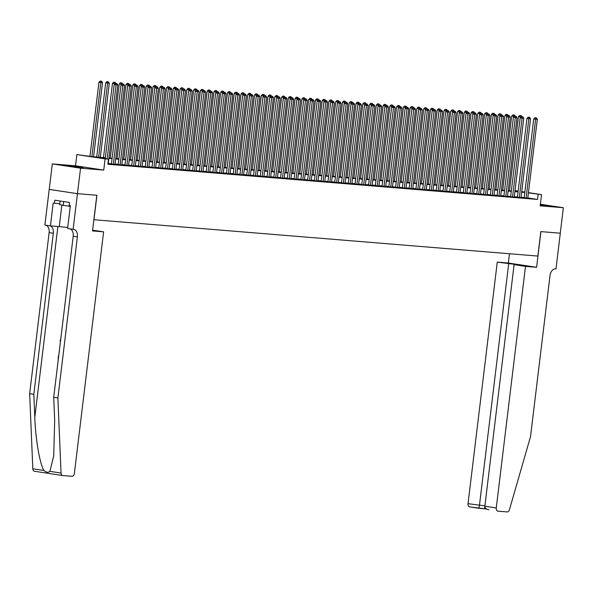 <?xml version="1.0" encoding="UTF-8"?>
<svg xmlns="http://www.w3.org/2000/svg" width="593" height="593" viewBox="0 0 593 593"><rect width="100%" height="100%" fill="white"/><g stroke="black" fill="none" stroke-linecap="round" stroke-linejoin="round"><path stroke-width="0.89" d="M540.26 205.119L548.392 205.823L540.327 204.578M69.292 165.87L67.283 165.81L72.405 166.685L83.198 167.737L69.292 165.87M560.303 233.205L540.912 231.618L536.598 267.295L525.502 266.383L496.267 507.949A3.084 2.031 98.6 0 0 497.838 511.159A3.084 2.031 98.6 0 0 497.927 511.173L507.163 511.929A3.084 2.031 98.6 0 0 509.417 509.765L530.52 436.641L550.007 275.597A7.19 4.744 -81.4 0 1 555.611 268.851L555.982 268.881L560.303 233.205L540.816 231.611L537.851 256.072L93.968 219.729L96.933 195.267L77.475 193.674L49.241 189.397L52.325 163.913L80.559 168.19L103.738 170.087L105.094 158.88L76.86 154.603L91.685 156.611L105.346 157.731M103.738 170.087L75.504 165.81L52.325 163.913M75.504 165.81L76.86 154.603M560.266 233.205L563.35 207.72L540.364 204.237M62.562 475.512L34.505 471.265A3.084 2.031 -81.4 0 1 34.416 471.25A3.084 2.031 -81.4 0 1 32.815 468.774L29.65 393.663L33.831 394.293L34.802 417.324C35.528 439.309 39.864 464.401 43.986 470.464C46.261 472.48 48.233 472.784 49.886 471.361L53.718 455.98L54.675 420.341L53.704 397.31L57.884 397.94L77.372 236.896A7.19 4.744 98.6 0 0 73.71 229.402A7.19 4.744 98.6 0 0 73.495 229.38L67.595 228.505L70.359 205.675L69.136 205.489L69.507 202.435L54.778 200.204L54.408 203.258L53.185 203.073L50.427 225.903L44.89 225.066L49.212 189.397L77.446 193.674L80.559 168.19M524.168 197.817L527.777 198.166M517.407 197.269L521.017 197.61M510.64 196.713L514.25 197.061M503.872 196.157L507.482 196.505M497.104 195.601L500.714 195.949M490.337 195.053L493.947 195.394M483.569 194.497L487.179 194.845M476.809 193.941L480.412 194.289M470.041 193.392L473.651 193.733M463.274 192.836L466.884 193.185M456.506 192.28L460.116 192.629M449.739 191.724L453.349 192.073M442.971 191.176L446.581 191.517M436.203 190.62L439.813 190.968M429.443 190.064L433.046 190.412M422.676 189.508L426.285 189.856M415.908 188.959L419.518 189.3M409.14 188.404L412.75 188.752M402.373 187.848L405.983 188.196M395.605 187.292L399.215 187.64M388.838 186.743L392.447 187.084M382.077 186.187L385.687 186.536M375.31 185.631L378.92 185.98M368.542 185.075L372.152 185.424M361.774 184.527L365.384 184.868M355.007 183.971L358.617 184.319M348.239 183.415L351.849 183.763M341.479 182.859L345.082 183.207M334.711 182.31L338.321 182.651M327.944 181.754L331.554 182.103M321.176 181.199L324.786 181.547M314.409 180.643L318.018 180.991M307.641 180.094L311.251 180.435M300.873 179.538L304.483 179.887M294.113 178.982L297.716 179.331M287.346 178.426L290.955 178.775M280.578 177.878L284.188 178.219M273.81 177.322L277.42 177.67M267.043 176.766L270.653 177.114M260.275 176.217L263.885 176.558M253.507 175.661L257.117 176.01M246.747 175.105L250.357 175.454M239.98 174.55L243.59 174.898M233.212 174.001L236.822 174.342M226.444 173.445L230.054 173.793M219.677 172.889L223.287 173.238M212.909 172.333L216.519 172.682M206.149 171.785L209.752 172.126M199.381 171.229L202.991 171.577M192.614 170.673L196.224 171.021M185.846 170.117L189.456 170.465M179.079 169.568L182.688 169.909M172.311 169.012L175.921 169.361M165.543 168.456L169.153 168.805M158.783 167.901L162.386 168.249M152.016 167.352L155.625 167.693M145.248 166.796L148.858 167.144M138.48 166.24L142.09 166.589M131.713 165.684L135.323 166.033M124.945 165.136L128.555 165.477M118.177 164.58L121.787 164.928M111.417 164.024L115.027 164.372M105.302 158.101L97.03 157.419L108.475 159.154L107.859 164.254L537.532 199.433L527.807 197.958M524.205 197.543L521.054 197.284M517.437 196.987L514.287 196.735M510.669 196.439L507.519 196.179M503.902 195.883L500.751 195.623M497.142 195.327L493.984 195.067M490.374 194.771L487.224 194.519M483.606 194.222L480.456 193.963M476.839 193.666L473.688 193.407M470.071 193.11L466.921 192.851M463.303 192.555L460.153 192.302M456.536 192.006L453.386 191.747M449.776 191.45L446.625 191.191M443.008 190.894L439.858 190.635M436.24 190.346L433.09 190.086M429.473 189.79L426.323 189.53M422.705 189.234L419.555 188.974M415.938 188.678L412.787 188.418M409.177 188.129L406.02 187.87M402.41 187.573L399.259 187.314M395.642 187.017L392.492 186.758M388.875 186.461L385.724 186.209M382.107 185.913L378.957 185.653M375.339 185.357L372.189 185.098M368.572 184.801L365.421 184.542M361.812 184.245L358.654 183.993M355.044 183.697L351.894 183.437M348.276 183.141L345.126 182.881M341.509 182.585L338.358 182.325M334.741 182.029L331.591 181.777M327.973 181.48L324.823 181.221M321.213 180.924L318.056 180.665M314.446 180.368L311.295 180.109M307.678 179.812L304.528 179.56M300.91 179.264L297.76 179.004M294.143 178.708L290.993 178.449M287.375 178.152L284.225 177.893M280.608 177.596L277.457 177.344M273.847 177.048L270.69 176.788M267.08 176.492L263.929 176.232M260.312 175.936L257.162 175.676M253.545 175.38L250.394 175.128M246.777 174.831L243.627 174.572M240.009 174.275L236.859 174.016M233.242 173.719L230.091 173.46M226.482 173.171L223.324 172.911M219.714 172.615L216.564 172.355M212.946 172.059L209.796 171.8M206.179 171.503L203.028 171.244M199.411 170.954L196.261 170.695M192.643 170.399L189.493 170.139M185.883 169.843L182.726 169.583M179.116 169.287L175.965 169.035M172.348 168.738L169.198 168.479M165.58 168.182L162.43 167.923M158.813 167.626L155.662 167.367M152.045 167.07L148.895 166.818M145.278 166.522L142.127 166.262M138.517 165.966L135.36 165.706M131.75 165.41L128.599 165.15M124.982 164.854L121.832 164.602M118.215 164.305L115.064 164.046M111.447 163.75L108.297 163.49M528.452 192.629L541.535 194.615L540.171 205.823L563.35 207.72M541.535 194.615L528.422 192.866M537.532 199.433L538.147 194.334M108.475 159.154L105.094 158.88M515.028 190.598L518.156 191.072M521.736 191.613L524.864 192.088M518.126 191.302L514.998 190.827M108.956 158.027L112.107 158.287M115.724 158.583L118.874 158.835M122.492 159.132L125.642 159.391M129.259 159.687L132.409 159.947M136.027 160.243L139.177 160.503M142.787 160.799L145.945 161.051M149.555 161.348L152.705 161.607M156.322 161.904L159.473 162.163M163.09 162.46L166.24 162.719M169.857 163.016L173.008 163.268M176.625 163.564L179.775 163.824M183.393 164.12L186.543 164.38M190.153 164.676L193.311 164.936M196.92 165.232L200.071 165.484M203.688 165.781L206.838 166.04M210.456 166.337L213.606 166.596M217.223 166.892L220.374 167.152M223.991 167.441L227.141 167.7M230.759 167.997L233.909 168.256M237.519 168.553L240.676 168.812M244.286 169.109L247.437 169.368M251.054 169.657L254.204 169.917M257.822 170.213L260.972 170.473M264.589 170.769L267.739 171.029M271.357 171.325L274.507 171.577M278.117 171.874L281.275 172.133M284.885 172.43L288.035 172.689M291.652 172.986L294.803 173.245M298.42 173.541L301.57 173.793M305.187 174.09L308.338 174.349M311.955 174.646L315.105 174.905M318.723 175.202L321.873 175.461M325.483 175.758L328.641 176.01M332.25 176.306L335.401 176.566M339.018 176.862L342.168 177.122M345.786 177.418L348.936 177.678M352.553 177.974L355.704 178.226M359.321 178.523L362.471 178.782M366.089 179.079L369.239 179.338M372.849 179.635L376.006 179.894M379.616 180.19L382.767 180.442M386.384 180.739L389.534 180.998M393.152 181.295L396.302 181.554M399.919 181.851L403.07 182.11M406.687 182.407L409.837 182.659M413.447 182.955L416.605 183.215M420.215 183.511L423.365 183.771M426.982 184.067L430.133 184.327M433.75 184.616L436.9 184.875M440.517 185.172L443.668 185.431M447.285 185.728L450.435 185.987M454.053 186.284L457.203 186.543M460.813 186.832L463.971 187.091M467.58 187.388L470.731 187.647M474.348 187.944L477.498 188.203M481.116 188.5L484.266 188.752M487.883 189.048L491.034 189.308M494.651 189.604L497.801 189.864M501.419 190.16L504.569 190.42M508.179 190.716L511.336 190.968M514.946 191.265L518.097 191.524M524.82 192.451L521.67 192.191M518.052 191.895L514.902 191.635M511.285 191.339L508.134 191.079M504.524 190.783L501.374 190.531M497.757 190.234L494.606 189.975M490.989 189.678L487.839 189.419M484.222 189.123L481.071 188.863M477.454 188.567L474.304 188.315M470.686 188.018L467.536 187.759M463.926 187.462L460.768 187.203M457.159 186.906L454.008 186.647M450.391 186.35L447.241 186.098M443.623 185.802L440.473 185.542M436.856 185.246L433.705 184.986M430.088 184.69L426.938 184.43M423.32 184.141L420.17 183.882M416.56 183.585L413.403 183.326M409.793 183.029L406.642 182.77M403.025 182.474L399.875 182.214M396.257 181.925L393.107 181.666M389.49 181.369L386.339 181.11M382.722 180.813L379.572 180.554M375.955 180.257L372.804 180.005M369.194 179.709L366.044 179.449M362.427 179.153L359.276 178.893M355.659 178.597L352.509 178.337M348.892 178.041L345.741 177.789M342.124 177.492L338.974 177.233M335.356 176.936L332.206 176.677M328.596 176.38L325.438 176.121M321.829 175.824L318.678 175.572M315.061 175.276L311.911 175.017M308.293 174.72L305.143 174.461M301.526 174.164L298.375 173.905M294.758 173.608L291.608 173.356M287.99 173.06L284.84 172.8M281.23 172.504L278.073 172.244M274.463 171.948L271.312 171.688M267.695 171.392L264.545 171.14M260.927 170.843L257.777 170.584M254.16 170.287L251.009 170.028M247.392 169.731L244.242 169.472M240.632 169.175L237.474 168.923M233.864 168.627L230.714 168.368M227.097 168.071L223.946 167.812M220.329 167.515L217.179 167.256M213.562 166.967L210.411 166.707M206.794 166.411L203.644 166.151M200.026 165.855L196.876 165.595M193.266 165.299L190.108 165.039M186.498 164.75L183.348 164.491M179.731 164.194L176.581 163.935M172.963 163.638L169.813 163.379M166.196 163.082L163.045 162.83M159.428 162.534L156.278 162.274M152.66 161.978L149.51 161.719M145.9 161.422L142.743 161.163M139.133 160.866L135.982 160.614M132.365 160.318L129.215 160.058M125.597 159.762L122.447 159.502M118.83 159.206L115.679 158.946M112.062 158.65L108.912 158.398M107.14 158.954L116.102 84.873L117.792 85.007L108.245 163.898M105.228 158.665L114.197 84.584L116.102 84.873L116.198 83.502L116.873 83.554L115.435 83.383L116.198 83.502M115.435 83.383L114.197 84.584M117.792 85.007L116.873 83.554M93.568 156.767L102.53 82.694L98.935 82.271L89.966 156.352M100.936 81.189L100.173 81.071L100.936 81.189L100.84 82.56L91.878 156.626M101.611 81.241L102.53 82.694M98.935 82.271L100.173 81.071M60.145 201.012L59.693 204.741L70.263 206.423M63.651 201.546L63.177 205.519M92.604 230.173L103.612 231.841L74.377 473.407A3.084 2.031 98.6 0 1 71.975 476.298L62.739 475.542A3.084 2.031 98.6 0 1 62.65 475.527A3.084 2.031 98.6 0 1 61.049 473.051L57.884 397.94M73.124 229.343L77.446 193.674L96.829 195.26L92.515 230.936L103.612 231.841M53.704 397.31L73.191 236.266A7.19 4.744 98.6 0 0 69.981 228.868M29.65 393.663L49.137 232.619A7.19 4.744 98.6 0 0 45.92 225.221M50.101 225.859A7.19 4.744 98.6 0 1 53.318 233.257L33.831 394.293M50.427 225.903L59.256 226.63A11.556 0.393 -173.1 0 1 67.713 227.519M54.408 203.258L59.819 203.703M60.36 342.302L60.175 340.545L60.76 339.018M59.752 347.342L59.915 346.008M58.84 354.866L59.389 350.819M58.158 360.514L58.344 356.148M525.502 266.383L514.094 264.656L519.705 265.115L514.294 264.293L497.268 262.106L468.033 503.672L484.904 505.844M508.675 263.833L479.44 505.399L478.825 508.283L469.693 506.896A3.084 2.031 -81.4 0 1 469.604 506.882A3.084 2.031 -81.4 0 1 468.033 503.672M509.483 253.752L508.364 263.018L497.268 262.106M536.598 267.295L508.364 263.018M514.094 264.656L484.859 506.222L496.267 507.949M514.294 264.293L514.242 264.671M488.81 509.787C486.23 509.283 484.911 508.097 484.859 506.222M478.84 508.275L484.444 508.742L484.904 506.985M113.322 164.313L122.87 85.422L124.56 85.562L115.012 164.454M111.402 164.105L120.965 85.133L122.87 85.422L122.966 84.05L123.641 84.11L122.202 83.939L122.966 84.05M122.202 83.939L120.965 85.133M124.56 85.562L123.641 84.11M120.09 164.869L129.637 85.978L131.327 86.118L121.78 165.01M118.17 164.661L127.725 85.688L129.637 85.978L129.734 84.606L130.408 84.666L128.97 84.495L129.734 84.606M128.97 84.495L127.725 85.688M131.327 86.118L130.408 84.666M126.858 165.425L136.405 86.534L138.095 86.667L128.548 165.558M124.938 165.217L134.492 86.244L136.405 86.534L136.501 85.162L137.176 85.214L135.738 85.044L136.501 85.162M135.738 85.044L134.492 86.244M138.095 86.667L137.176 85.214M133.625 165.973L143.165 87.089L144.862 87.223L135.315 166.114M131.705 165.766L141.26 86.8L143.165 87.089L143.261 85.718L143.943 85.77L142.498 85.6L143.261 85.718M142.498 85.6L141.26 86.8M144.862 87.223L143.943 85.77M100.336 157.323L109.297 83.25L105.702 82.82L96.718 157.026M107.704 81.738L106.94 81.626L107.704 81.738L107.607 83.109L98.646 157.182M108.378 81.797L109.297 83.25M105.702 82.82L106.94 81.626M115.086 83.724L112.47 83.376L103.486 157.575M114.471 82.294L113.708 82.182L114.471 82.294L114.271 84.502M115.146 82.353L115.82 83.413M112.47 83.376L113.708 82.182M121.847 84.28L119.23 83.932L110.254 158.131M121.239 82.85L120.475 82.731L121.239 82.85L121.039 85.058M121.913 82.901L122.588 83.969M119.23 83.932L120.475 82.731M128.614 84.829L125.998 84.488L117.021 158.687M128.006 83.405L127.243 83.287L128.006 83.405L127.806 85.614M128.681 83.457L129.356 84.525M125.998 84.488L127.243 83.287M140.385 166.529L149.933 87.638L151.63 87.779L142.083 166.67M138.473 166.322L148.028 87.349L149.933 87.638L150.029 86.267L150.711 86.326L149.266 86.155L150.029 86.267M149.266 86.155L148.028 87.349M151.63 87.779L150.711 86.326M135.382 85.385L132.765 85.036L123.789 159.243M134.767 83.954L134.003 83.843L134.767 83.954L134.574 86.17M135.449 84.013L136.123 85.081M132.765 85.036L134.003 83.843M147.153 167.085L156.7 88.194L158.39 88.335L148.843 167.226M145.241 166.878L154.795 87.905L156.7 88.194L156.797 86.823L157.471 86.882L156.033 86.711L156.797 86.823M156.033 86.711L154.795 87.905M158.39 88.335L157.471 86.882M142.15 85.941L139.533 85.592L130.556 159.791M141.534 84.51L140.771 84.399L141.534 84.51L141.342 86.719M142.216 84.569L142.883 85.629M139.533 85.592L140.771 84.399M153.921 167.641L163.468 88.75L165.158 88.883L155.611 167.775M152.001 167.434L161.563 88.461L163.468 88.75L163.564 87.379L164.239 87.43L162.801 87.26L163.564 87.379M162.801 87.26L161.563 88.461M165.158 88.883L164.239 87.43M148.917 86.496L146.301 86.148L137.317 160.347M148.302 85.066L147.538 84.947L148.302 85.066L148.102 87.275M148.976 85.118L149.651 86.185M146.301 86.148L147.538 84.947M160.688 168.19L170.235 89.306L171.926 89.439L162.378 168.33M158.768 167.982L168.33 89.017L170.235 89.306L170.332 87.934L171.006 87.986L169.568 87.816L170.332 87.934M169.568 87.816L168.33 89.017M171.926 89.439L171.006 87.986M155.685 87.045L153.068 86.704L144.084 160.903M155.069 85.622L154.306 85.503L155.069 85.622L154.869 87.831M155.744 85.674L156.419 86.741M153.068 86.704L154.306 85.503M167.456 168.746L177.003 89.854L178.693 89.995L169.146 168.886M165.536 168.538L175.091 89.565L177.003 89.854L177.099 88.483L177.774 88.542L176.336 88.372L177.099 88.483M176.336 88.372L175.091 89.565M178.693 89.995L177.774 88.542M162.452 87.601L159.836 87.253L150.852 161.459M161.837 86.17L161.074 86.059L161.837 86.17L161.637 88.387M162.512 86.23L163.186 87.297M159.836 87.253L161.074 86.059M174.223 169.302L183.771 90.41L185.461 90.551L175.913 169.442M172.304 169.094L181.858 90.121L183.771 90.41L183.86 89.039L184.542 89.098L183.104 88.928L183.86 89.039M183.104 88.928L181.858 90.121M185.461 90.551L184.542 89.098M169.213 88.157L166.596 87.808L157.619 162.008M168.605 86.726L167.841 86.615L168.605 86.726L168.405 88.935M169.279 86.786L169.954 87.846M166.596 87.808L167.841 86.615M180.984 169.857L190.531 90.966L192.228 91.1L182.681 169.991M179.071 169.65L188.626 90.677L190.531 90.966L190.627 89.595L191.309 89.647L189.864 89.476L190.627 89.595M189.864 89.476L188.626 90.677M192.228 91.1L191.309 89.647M175.98 88.713L173.364 88.364L164.387 162.564M175.365 87.282L174.609 87.164L175.365 87.282L175.172 89.491M176.047 87.334L176.721 88.401M173.364 88.364L174.609 87.164M187.751 170.406L197.299 91.515L198.989 91.656L189.449 170.547M185.839 170.198L195.394 91.226L197.299 91.515L197.395 90.151L198.069 90.203L196.631 90.032L197.395 90.151M196.631 90.032L195.394 91.226M198.989 91.656L198.069 90.203M182.748 89.261L180.131 88.92L171.155 163.119M182.133 87.838L181.369 87.72L182.133 87.838L181.94 90.047M182.814 87.89L183.489 88.957M180.131 88.92L181.369 87.72M194.519 170.962L204.066 92.071L205.756 92.212L196.209 171.103M192.606 170.754L202.161 91.782L204.066 92.071L204.162 90.699L204.837 90.759L203.399 90.588L204.162 90.699M203.399 90.588L202.161 91.782M205.756 92.212L204.837 90.759M189.515 89.817L186.899 89.469L177.922 163.675M188.9 88.387L188.137 88.275L188.9 88.387L188.707 90.603M189.575 88.446L190.249 89.513M186.899 89.469L188.137 88.275M201.286 171.518L210.834 92.627L212.524 92.767L202.976 171.659M199.367 171.31L208.929 92.338L210.834 92.627L210.93 91.255L211.605 91.315L210.167 91.144L210.93 91.255M210.167 91.144L208.929 92.338M212.524 92.767L211.605 91.315M196.283 90.373L193.666 90.025L184.682 164.224M195.668 88.943L194.904 88.831L195.668 88.943L195.468 91.152M196.342 89.002L197.017 90.062M193.666 90.025L194.904 88.831M208.054 172.074L217.601 93.183L219.291 93.316L209.744 172.207M206.134 171.866L215.689 92.893L217.601 93.183L217.698 91.811L218.372 91.863L216.934 91.693L217.698 91.811M216.934 91.693L215.689 92.893M219.291 93.316L218.372 91.863M203.051 90.929L200.434 90.581L191.45 164.78M202.435 89.499L201.672 89.38L202.435 89.499L202.235 91.707M203.11 89.55L203.784 90.618M200.434 90.581L201.672 89.38M214.822 172.622L224.369 93.731L226.059 93.872L216.512 172.763M212.902 172.415L222.457 93.442L224.369 93.731L224.465 92.367L225.14 92.419L223.702 92.249L224.465 92.367M223.702 92.249L222.457 93.442M226.059 93.872L225.14 92.419M209.811 91.478L207.194 91.129L198.218 165.336M209.203 90.054L208.439 89.936L209.203 90.054L209.003 92.263M209.878 90.106L210.552 91.174M207.194 91.129L208.439 89.936M221.589 173.178L231.137 94.287L232.827 94.428L223.279 173.319M219.669 172.971L229.224 93.998L231.137 94.287L231.226 92.916L231.907 92.975L230.462 92.805L231.226 92.916M230.462 92.805L229.224 93.998M232.827 94.428L231.907 92.975M216.578 92.034L213.962 91.685L204.985 165.892M215.971 90.603L215.207 90.492L215.971 90.603L215.77 92.819M216.645 90.662L217.32 91.73M213.962 91.685L215.207 90.492M228.349 173.734L237.897 94.843L239.594 94.984L230.047 173.868M226.437 173.527L235.992 94.554L237.897 94.843L237.993 93.472L238.675 93.531L237.23 93.353L237.993 93.472M237.23 93.353L235.992 94.554M239.594 94.984L238.675 93.531M223.346 92.59L220.729 92.241L211.753 166.44M222.731 91.159L221.967 91.048L222.731 91.159L222.538 93.368M223.413 91.218L224.087 92.278M220.729 92.241L221.967 91.048M235.117 174.29L244.664 95.399L246.354 95.532L236.815 174.424M233.205 174.075L242.759 95.11L244.664 95.399L244.761 94.028L245.435 94.079L243.997 93.909L244.761 94.028M243.997 93.909L242.759 95.11M246.354 95.532L245.435 94.079M230.114 93.145L227.497 92.797L218.52 166.996M229.498 91.715L228.735 91.596L229.498 91.715L229.306 93.924M230.18 91.767L230.847 92.834M227.497 92.797L228.735 91.596M241.885 174.839L251.432 95.947L253.122 96.088L243.575 174.979M239.965 174.631L249.527 95.658L251.432 95.947L251.528 94.583L252.203 94.635L250.765 94.465L251.528 94.583M250.765 94.465L249.527 95.658M253.122 96.088L252.203 94.635M236.881 93.694L234.265 93.346L225.288 167.552M236.266 92.271L235.503 92.152L236.266 92.271L236.073 94.48M236.941 92.323L237.615 93.39M234.265 93.346L235.503 92.152M248.652 175.395L258.2 96.503L259.89 96.644L250.342 175.535M246.732 175.187L256.295 96.214L258.2 96.503L258.296 95.132L258.971 95.191L257.532 95.021L258.296 95.132M257.532 95.021L256.295 96.214M259.89 96.644L258.971 95.191M243.649 94.25L241.032 93.902L232.048 168.108M243.034 92.819L242.27 92.708L243.034 92.819L242.834 95.036M243.708 92.879L244.383 93.939M241.032 93.902L242.27 92.708M255.42 175.951L264.967 97.059L266.657 97.2L257.11 176.084M253.5 175.743L263.055 96.77L264.967 97.059L265.064 95.688L265.738 95.747L264.3 95.569L265.064 95.688M264.3 95.569L263.055 96.77M266.657 97.2L265.738 95.747M250.416 94.806L247.8 94.457L238.816 168.657M249.801 93.375L249.038 93.257L249.801 93.375L249.601 95.584M250.476 93.435L251.15 94.495M247.8 94.457L249.038 93.257M262.188 176.506L271.735 97.615L273.425 97.749L263.878 176.64M260.268 176.291L269.822 97.326L271.735 97.615L271.831 96.244L272.506 96.296L271.068 96.125L271.831 96.244M271.068 96.125L269.822 97.326M273.425 97.749L272.506 96.296M257.177 95.354L254.56 95.013L245.584 169.213M256.569 93.931L255.805 93.813L256.569 93.931L256.369 96.14M257.243 93.983L257.918 95.05M254.56 95.013L255.805 93.813M268.955 177.055L278.495 98.164L280.192 98.305L270.645 177.196M267.035 176.847L276.59 97.875L278.495 98.164L278.591 96.8L279.273 96.852L277.828 96.681L278.591 96.8M277.828 96.681L276.59 97.875M280.192 98.305L279.273 96.852M263.944 95.91L261.328 95.562L252.351 169.768M263.336 94.487L262.573 94.369L263.336 94.487L263.136 96.696M264.011 94.539L264.686 95.606M261.328 95.562L262.573 94.369M275.715 177.611L285.263 98.72L286.96 98.861L277.413 177.752M273.803 177.403L283.358 98.431L285.263 98.72L285.359 97.348L286.034 97.408L284.596 97.237L285.359 97.348M284.596 97.237L283.358 98.431M286.96 98.861L286.034 97.408M282.483 178.167L292.03 99.276L293.72 99.416L284.173 178.3M280.571 177.959L290.125 98.987L292.03 99.276L292.127 97.904L292.801 97.956L291.363 97.786L292.127 97.904M291.363 97.786L290.125 98.987M293.72 99.416L292.801 97.956M289.251 178.715L298.798 99.832L300.488 99.965L290.941 178.856M287.331 178.508L296.893 99.542L298.798 99.832L298.894 98.46L299.569 98.512L298.131 98.342L298.894 98.46M298.131 98.342L296.893 99.542M300.488 99.965L299.569 98.512M270.712 96.466L268.095 96.118L259.119 170.324M270.097 95.036L269.333 94.924L270.097 95.036L269.904 97.252M270.779 95.095L271.453 96.155M268.095 96.118L269.333 94.924M277.48 97.022L274.863 96.674L265.886 170.873M276.864 95.592L276.101 95.473L276.864 95.592L276.672 97.801M277.546 95.651L278.213 96.711M274.863 96.674L276.101 95.473M284.247 97.571L281.631 97.23L272.647 171.429M283.632 96.148L282.868 96.029L283.632 96.148L283.432 98.356M284.306 96.199L284.981 97.267M281.631 97.23L282.868 96.029M296.018 179.271L305.565 100.38L307.256 100.521L297.708 179.412M294.098 179.064L303.66 100.091L305.565 100.38L305.662 99.009L306.336 99.068L304.898 98.898L305.662 99.009M304.898 98.898L303.66 100.091M307.256 100.521L306.336 99.068M291.015 98.127L288.398 97.778L279.414 171.985M290.4 96.703L289.636 96.585L290.4 96.703L290.199 98.912M291.074 96.755L291.749 97.823M288.398 97.778L289.636 96.585M302.786 179.827L312.333 100.936L314.023 101.077L304.476 179.968M300.866 179.62L310.421 100.647L312.333 100.936L312.429 99.565L313.104 99.624L311.666 99.454L312.429 99.565M311.666 99.454L310.421 100.647M314.023 101.077L313.104 99.624M297.782 98.683L295.166 98.334L286.182 172.533M297.167 97.252L296.404 97.141L297.167 97.252L296.967 99.461M297.842 97.311L298.516 98.371M295.166 98.334L296.404 97.141M309.553 180.383L319.101 101.492L320.791 101.633L311.243 180.517M307.634 180.176L317.188 101.203L319.101 101.492L319.19 100.121L319.872 100.173L318.434 100.002L319.19 100.121M318.434 100.002L317.188 101.203M320.791 101.633L319.872 100.173M304.543 99.239L301.926 98.89L292.949 173.089M303.935 97.808L303.171 97.689L303.935 97.808L303.735 100.017M304.609 97.86L305.284 98.927M301.926 98.89L303.171 97.689M316.314 180.932L325.861 102.048L327.558 102.181L318.011 181.073M314.401 180.724L323.956 101.759L325.861 102.048L325.957 100.677L326.639 100.728L325.194 100.558L325.957 100.677M325.194 100.558L323.956 101.759M327.558 102.181L326.639 100.728M311.31 99.787L308.694 99.446L299.717 173.645M310.695 98.364L309.939 98.245L310.695 98.364L310.502 100.573M311.377 98.416L312.051 99.483M308.694 99.446L309.939 98.245M323.081 181.488L332.629 102.596L334.319 102.737L324.779 181.628M321.169 181.28L330.724 102.307L332.629 102.596L332.725 101.225L333.399 101.284L331.961 101.114L332.725 101.225M331.961 101.114L330.724 102.307M334.319 102.737L333.399 101.284M318.078 100.343L315.461 99.995L306.485 174.201M317.463 98.912L316.699 98.801L317.463 98.912L317.27 101.129M318.144 98.972L318.819 100.039M315.461 99.995L316.699 98.801M329.849 182.044L339.396 103.152L341.086 103.293L331.539 182.184M327.936 181.836L337.491 102.863L339.396 103.152L339.493 101.781L340.167 101.84L338.729 101.67L339.493 101.781M338.729 101.67L337.491 102.863M341.086 103.293L340.167 101.84M324.845 100.899L322.229 100.551L313.252 174.75M324.23 99.468L323.467 99.357L324.23 99.468L324.037 101.677M324.905 99.528L325.579 100.588M322.229 100.551L323.467 99.357M336.616 182.6L346.164 103.708L347.854 103.842L338.306 182.733M334.697 182.392L344.259 103.419L346.164 103.708L346.26 102.337L346.935 102.389L345.497 102.218L346.26 102.337M345.497 102.218L344.259 103.419M347.854 103.842L346.935 102.389M331.613 101.455L328.996 101.106L320.012 175.306M330.998 100.024L330.234 99.906L330.998 100.024L330.798 102.233M331.672 100.076L332.347 101.144M328.996 101.106L330.234 99.906M343.384 183.148L352.931 104.264L354.621 104.398L345.074 183.289M341.464 182.94L351.019 103.975L352.931 104.264L353.028 102.893L353.702 102.945L352.264 102.774L353.028 102.893M352.264 102.774L351.019 103.975M354.621 104.398L353.702 102.945M338.381 102.003L335.764 101.662L326.78 175.862M337.765 100.58L337.002 100.462L337.765 100.58L337.565 102.789M338.44 100.632L339.114 101.699M335.764 101.662L337.002 100.462M350.152 183.704L359.699 104.813L361.389 104.954L351.842 183.845M348.232 183.496L357.787 104.524L359.699 104.813L359.795 103.441L360.47 103.501L359.032 103.33L359.795 103.441M359.032 103.33L357.787 104.524M361.389 104.954L360.47 103.501M345.141 102.559L342.524 102.211L333.548 176.417M344.533 101.129L343.77 101.018L344.533 101.129L344.333 103.345M345.208 101.188L345.882 102.255M342.524 102.211L343.77 101.018M356.919 184.26L366.467 105.369L368.157 105.51L358.609 184.401M354.999 184.052L364.554 105.08L366.467 105.369L366.556 103.997L367.237 104.057L365.792 103.886L366.556 103.997M365.792 103.886L364.554 105.08M368.157 105.51L367.237 104.057M351.908 103.115L349.292 102.767L340.315 176.966M351.301 101.685L350.537 101.573L351.301 101.685L351.1 103.894M351.975 101.744L352.65 102.804M349.292 102.767L350.537 101.573M363.679 184.816L373.227 105.925L374.924 106.058L365.377 184.949M361.767 184.608L371.322 105.636L373.227 105.925L373.323 104.553L374.005 104.605L372.56 104.435L373.323 104.553M372.56 104.435L371.322 105.636M374.924 106.058L374.005 104.605M358.676 103.671L356.059 103.323L347.083 177.522M358.061 102.241L357.297 102.122L358.061 102.241L357.868 104.45M358.743 102.292L359.417 103.36M356.059 103.323L357.297 102.122M370.447 185.364L379.994 106.481L381.684 106.614L372.145 185.505M368.535 185.157L378.089 106.191L379.994 106.481L380.091 105.109L380.765 105.161L379.327 104.991L380.091 105.109M379.327 104.991L378.089 106.191M381.684 106.614L380.765 105.161M365.444 104.22L362.827 103.879L353.851 178.078M364.828 102.797L364.065 102.678L364.828 102.797L364.636 105.005M365.51 102.848L366.178 103.916M362.827 103.879L364.065 102.678M377.215 185.92L386.762 107.029L388.452 107.17L378.905 186.061M375.295 185.713L384.857 106.74L386.762 107.029L386.858 105.658L387.533 105.717L386.095 105.547L386.858 105.658M386.095 105.547L384.857 106.74M388.452 107.17L387.533 105.717M372.211 104.776L369.595 104.427L360.618 178.634M371.596 103.345L370.833 103.234L371.596 103.345L371.403 105.561M372.271 103.404L372.945 104.472M369.595 104.427L370.833 103.234M383.982 186.476L393.53 107.585L395.22 107.726L385.672 186.617M382.062 186.269L391.625 107.296L393.53 107.585L393.626 106.214L394.301 106.273L392.862 106.103L393.626 106.214M392.862 106.103L391.625 107.296M395.22 107.726L394.301 106.273M378.979 105.332L376.362 104.983L367.378 179.182M378.364 103.901L377.6 103.79L378.364 103.901L378.164 106.11M379.038 103.96L379.713 105.02M376.362 104.983L377.6 103.79M390.75 187.032L400.297 108.141L401.987 108.274L392.44 187.166M388.83 186.825L398.385 107.852L400.297 108.141L400.394 106.77L401.068 106.822L399.63 106.651L400.394 106.77M399.63 106.651L398.385 107.852M401.987 108.274L401.068 106.822M385.746 105.888L383.13 105.539L374.146 179.738M385.131 104.457L384.368 104.338L385.131 104.457L384.931 106.666M385.806 104.509L386.48 105.576M383.13 105.539L384.368 104.338M397.518 187.581L407.065 108.689L408.755 108.83L399.208 187.722M395.598 187.373L405.152 108.4L407.065 108.689L407.161 107.326L407.836 107.377L406.398 107.207L407.161 107.326M406.398 107.207L405.152 108.4M408.755 108.83L407.836 107.377M392.507 106.436L389.89 106.088L380.914 180.294M391.899 105.013L391.135 104.894L391.899 105.013L391.699 107.222M392.573 105.065L393.248 106.132M389.89 106.088L391.135 104.894M404.285 188.137L413.825 109.245L415.523 109.386L405.975 188.278M402.365 187.929L411.92 108.956L413.825 109.245L413.921 107.874L414.603 107.933L413.158 107.763L413.921 107.874M413.158 107.763L411.92 108.956M415.523 109.386L414.603 107.933M399.274 106.992L396.658 106.644L387.681 180.85M398.666 105.561L397.903 105.45L398.666 105.561L398.466 107.778M399.341 105.621L400.016 106.688M396.658 106.644L397.903 105.45M411.045 188.693L420.593 109.801L422.29 109.942L412.743 188.833M409.133 188.485L418.688 109.512L420.593 109.801L420.689 108.43L421.364 108.489L419.926 108.319L420.689 108.43M419.926 108.319L418.688 109.512M422.29 109.942L421.364 108.489M406.042 107.548L403.425 107.2L394.449 181.399M405.427 106.117L404.663 106.006L405.427 106.117L405.234 108.326M406.109 106.177L406.783 107.237M403.425 107.2L404.663 106.006M417.813 189.249L427.36 110.357L429.05 110.491L419.503 189.382M415.901 189.034L425.455 110.068L427.36 110.357L427.457 108.986L428.131 109.038L426.693 108.867L427.457 108.986M426.693 108.867L425.455 110.068M429.05 110.491L428.131 109.038M412.81 108.104L410.193 107.756L401.216 181.955M412.194 106.673L411.431 106.555L412.194 106.673L412.002 108.882M412.876 106.725L413.543 107.793M410.193 107.756L411.431 106.555M424.581 189.797L434.128 110.906L435.818 111.047L426.271 189.938M422.661 189.59L432.223 110.617L434.128 110.906L434.224 109.542L434.899 109.594L433.461 109.423L434.224 109.542M433.461 109.423L432.223 110.617M435.818 111.047L434.899 109.594M419.577 108.652L416.961 108.304L407.977 182.511M418.962 107.229L418.198 107.111L418.962 107.229L418.762 109.438M419.636 107.281L420.311 108.349M416.961 108.304L418.198 107.111M431.348 190.353L440.895 111.462L442.586 111.603L433.038 190.494M429.428 190.145L438.99 111.173L440.895 111.462L440.992 110.09L441.666 110.15L440.228 109.979L440.992 110.09M440.228 109.979L438.99 111.173M442.586 111.603L441.666 110.15M426.345 109.208L423.728 108.86L414.744 183.067M425.73 107.778L424.966 107.667L425.73 107.778L425.529 109.994M426.404 107.837L427.079 108.904M423.728 108.86L424.966 107.667M438.116 190.909L447.663 112.018L449.353 112.159L439.806 191.042M436.196 190.701L445.751 111.729L447.663 112.018L447.759 110.646L448.434 110.706L446.996 110.528L447.759 110.646M446.996 110.528L445.751 111.729M449.353 112.159L448.434 110.706M433.112 109.764L430.496 109.416L421.512 183.615M432.497 108.334L431.734 108.215L432.497 108.334L432.297 110.543M433.172 108.393L433.846 109.453M430.496 109.416L431.734 108.215M444.883 191.465L454.431 112.574L456.121 112.707L446.573 191.598M442.964 191.25L452.518 112.285L454.431 112.574L454.52 111.202L455.202 111.254L453.764 111.084L454.52 111.202M453.764 111.084L452.518 112.285M456.121 112.707L455.202 111.254M439.873 110.32L437.256 109.972L428.279 184.171M439.265 108.89L438.501 108.771L439.265 108.89L439.065 111.099M439.939 108.942L440.614 110.009M437.256 109.972L438.501 108.771M451.644 192.013L461.191 113.122L462.888 113.263L453.341 192.154M449.731 191.806L459.286 112.833L461.191 113.122L461.287 111.758L461.969 111.81L460.524 111.64L461.287 111.758M460.524 111.64L459.286 112.833M462.888 113.263L461.969 111.81M446.64 110.869L444.024 110.52L435.047 184.727M446.025 109.446L445.269 109.327L446.025 109.446L445.832 111.654M446.707 109.497L447.381 110.565M444.024 110.52L445.269 109.327M458.411 192.569L467.959 113.678L469.649 113.819L460.109 192.71M456.499 192.362L466.054 113.389L467.959 113.678L468.055 112.307L468.729 112.366L467.291 112.196L468.055 112.307M467.291 112.196L466.054 113.389M469.649 113.819L468.729 112.366M453.408 111.425L450.791 111.076L441.815 185.283M452.793 109.994L452.029 109.883L452.793 109.994L452.6 112.21M453.475 110.053L454.149 111.113M450.791 111.076L452.029 109.883M465.179 193.125L474.726 114.234L476.416 114.375L466.869 193.259M463.266 192.918L472.821 113.945L474.726 114.234L474.823 112.863L475.497 112.922L474.059 112.744L474.823 112.863M474.059 112.744L472.821 113.945M476.416 114.375L475.497 112.922M460.175 111.981L457.559 111.632L448.582 185.831M459.56 110.55L458.797 110.431L459.56 110.55L459.367 112.759M460.235 110.609L460.909 111.669M457.559 111.632L458.797 110.431M471.946 193.674L481.494 114.79L483.184 114.923L473.637 193.815M470.027 193.466L479.589 114.501L481.494 114.79L481.59 113.419L482.265 113.471L480.827 113.3L481.59 113.419M480.827 113.3L479.589 114.501M483.184 114.923L482.265 113.471M466.943 112.529L464.326 112.188L455.342 186.387M466.328 111.106L465.564 110.987L466.328 111.106L466.128 113.315M467.002 111.158L467.677 112.225M464.326 112.188L465.564 110.987M478.714 194.23L488.261 115.338L489.951 115.479L480.404 194.371M476.794 194.022L486.349 115.049L488.261 115.338L488.358 113.975L489.032 114.026L487.594 113.856L488.358 113.975M487.594 113.856L486.349 115.049M489.951 115.479L489.032 114.026M473.711 113.085L471.094 112.737L462.11 186.943M473.095 111.662L472.332 111.543L473.095 111.662L472.895 113.871M473.77 111.714L474.444 112.781M471.094 112.737L472.332 111.543M485.482 194.786L495.029 115.894L496.719 116.035L487.172 194.927M483.562 194.578L493.117 115.605L495.029 115.894L495.125 114.523L495.8 114.582L494.362 114.412L495.125 114.523M494.362 114.412L493.117 115.605M496.719 116.035L495.8 114.582M480.471 113.641L477.854 113.293L468.878 187.499M479.863 112.21L479.1 112.099L479.863 112.21L479.663 114.419M480.538 112.27L481.212 113.33M477.854 113.293L479.1 112.099M492.249 195.342L501.797 116.45L503.487 116.591L493.939 195.475M490.329 195.134L499.884 116.161L501.797 116.45L501.886 115.079L502.567 115.131L501.122 114.96L501.886 115.079M501.122 114.96L499.884 116.161M503.487 116.591L502.567 115.131M487.238 114.197L484.622 113.849L475.645 188.048M486.631 112.766L485.867 112.648L486.631 112.766L486.43 114.975M487.305 112.818L487.98 113.886M484.622 113.849L485.867 112.648M499.01 195.89L508.557 117.006L510.254 117.14L500.707 196.031M497.097 195.683L506.652 116.717L508.557 117.006L508.653 115.635L509.335 115.687L507.89 115.516L508.653 115.635M507.89 115.516L506.652 116.717M510.254 117.14L509.335 115.687M494.006 114.746L491.389 114.405L482.413 188.604M493.391 113.322L492.627 113.204L493.391 113.322L493.198 115.531M494.073 113.374L494.747 114.442M491.389 114.405L492.627 113.204M505.777 196.446L515.324 117.555L517.014 117.696L507.467 196.587M503.865 196.239L513.419 117.266L515.324 117.555L515.421 116.184L516.095 116.243L514.657 116.072L515.421 116.184M514.657 116.072L513.419 117.266M517.014 117.696L516.095 116.243M500.774 115.301L498.157 114.953L489.181 189.16M500.158 113.878L499.395 113.76L500.158 113.878L499.966 116.087M500.84 113.93L501.508 114.998M498.157 114.953L499.395 113.76M512.545 197.002L522.092 118.111L523.782 118.252L514.235 197.143M510.625 196.794L520.187 117.822L522.092 118.111L522.188 116.739L522.863 116.799L521.425 116.628L522.188 116.739M521.425 116.628L520.187 117.822M523.782 118.252L522.863 116.799M507.541 115.857L504.925 115.509L495.941 189.708M506.926 114.427L506.163 114.316L506.926 114.427L506.733 116.636M507.601 114.486L508.275 115.546M504.925 115.509L506.163 114.316M519.312 197.558L528.86 118.667L530.55 118.808L521.002 197.691M517.392 197.35L526.955 118.378L528.86 118.667L528.956 117.295L529.631 117.347L528.193 117.177L528.956 117.295M528.193 117.177L526.955 118.378M530.55 118.808L529.631 117.347M514.309 116.413L511.692 116.065L502.708 190.264M513.694 114.983L512.93 114.864L513.694 114.983L513.494 117.192M514.368 115.035L515.043 116.102M511.692 116.065L512.93 114.864M526.08 198.106L535.627 119.223L537.317 119.356L527.77 198.247M524.16 197.899L533.715 118.934L535.627 119.223L535.724 117.851L536.398 117.903L534.96 117.733L535.724 117.851M534.96 117.733L533.715 118.934M537.317 119.356L536.398 117.903M521.077 116.962L518.46 116.621L509.476 190.82M520.461 115.539L519.698 115.42L520.461 115.539L520.261 117.748M521.136 115.591L521.81 116.658M518.46 116.621L519.698 115.42M34.802 417.324L57.892 226.519M73.191 236.266L77.372 236.896M53.318 233.257L49.137 232.619M32.815 468.774L43.986 470.464M49.886 471.361L61.049 473.051M61.842 205.222L59.256 226.63M486.594 509.061L484.451 508.742L486.601 509.068M34.416 471.25L62.65 475.527M469.604 506.882L484.444 508.742"/></g></svg>
